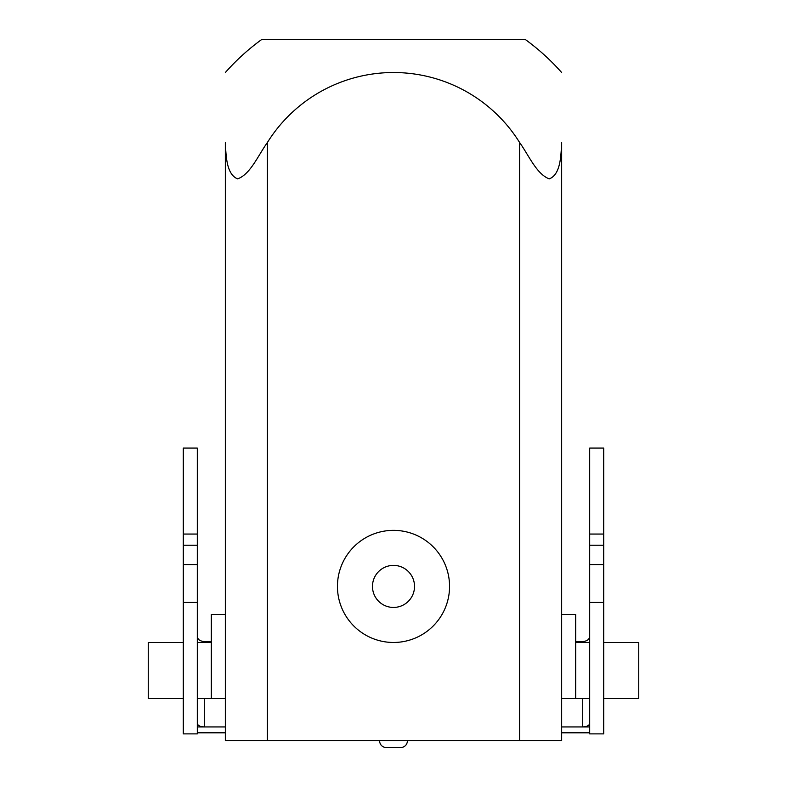<?xml version="1.0" encoding="UTF-8"?>
<svg xmlns="http://www.w3.org/2000/svg" width="787" height="787" viewBox="0 0 787 787"><rect width="100%" height="100%" fill="white"/><g stroke="black" fill="none" stroke-linecap="round" stroke-linejoin="round"><path stroke-width="1.18" d="M519.627 142.536A148.615 148.615 0 0 0 267.373 142.536C258.146 155.354 250.256 174.537 237.556 178.865C226.213 174.163 226.056 155.383 225.338 142.536L225.338 740.567L561.662 740.567L561.662 142.536C560.964 155.354 560.747 174.537 549.257 178.865C536.577 174.163 528.844 155.383 519.627 142.536L519.627 740.567M337.446 586.413A56.054 56.054 0 0 1 421.527 537.865A56.054 56.054 0 0 1 421.527 634.961A56.054 56.054 0 0 1 337.446 586.413M225.338 72.532A224.423 224.423 0 0 1 261.904 39.35L525.096 39.35A224.423 224.423 0 0 1 561.662 72.532M414.523 586.413A21.023 21.023 0 0 0 393.5 565.391A21.023 21.023 0 0 0 372.477 586.413A21.023 21.023 0 0 0 393.5 607.436A21.023 21.023 0 0 0 414.523 586.413M561.662 614.44L575.681 614.44L575.681 698.522L561.662 698.522M603.708 642.467L638.739 642.467L638.739 698.522L603.708 698.522M589.689 698.522L575.681 698.522M197.311 698.522L211.319 698.522L211.319 614.44L225.338 614.44M183.292 698.522L148.261 698.522L148.261 642.467L183.292 642.467M197.311 732.815L225.338 732.815M225.338 726.942L204.315 726.942C200.095 726.726 197.753 725.555 197.311 723.46M197.311 726.942L204.315 726.942L204.315 698.522M575.681 641.553L582.685 641.553C586.905 641.228 589.247 639.565 589.689 636.545M589.689 723.46C589.247 725.555 586.905 726.726 582.685 726.942L561.662 726.942M197.311 636.545C197.753 639.565 200.095 641.228 204.315 641.553L211.319 641.553M603.708 448.069L603.708 733.887L589.689 733.887L589.689 448.069L603.708 448.069M603.708 534.058L589.689 534.058M589.689 726.942L582.685 726.942L582.685 698.522M561.662 732.815L589.689 732.815M183.292 602.448L183.292 733.887L197.311 733.887L197.311 448.069L183.292 448.069L183.292 602.448L197.311 602.448M183.292 534.058L197.311 534.058M379.482 740.567L379.482 740.646C379.905 744.896 382.236 747.237 386.496 747.65L400.504 747.65C404.754 747.237 407.095 744.905 407.518 740.646L407.518 740.567M267.373 142.536L267.373 740.567M582.685 642.467L582.685 641.553M204.315 641.553L204.315 642.467M603.708 545.224L589.689 545.224M603.708 564.574L589.689 564.574M183.292 545.224L197.311 545.224M183.292 564.574L197.311 564.574M589.689 642.467L575.681 642.467M211.319 698.522L225.338 698.522M197.311 642.467L211.319 642.467M603.708 602.448L589.689 602.448"/></g></svg>
